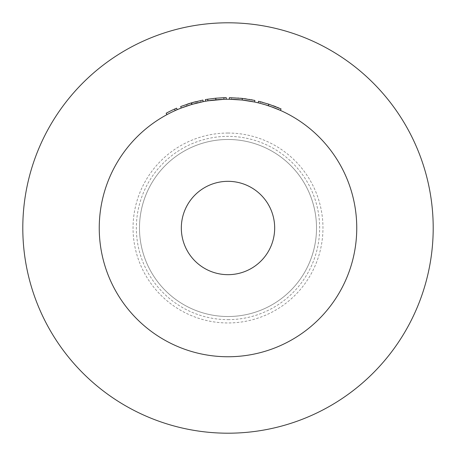 <?xml version="1.0" encoding="UTF-8"?>
<svg xmlns="http://www.w3.org/2000/svg" width="456" height="456" viewBox="0 0 456 456"><rect width="100%" height="100%" fill="white"/><g stroke="black" fill="none" stroke-linecap="round" stroke-linejoin="round"><path stroke-width="0.34" stroke-dasharray="2.28 1.71" d="M228 433.2A205.2 205.2 0 0 0 433.2 228A205.2 205.2 0 0 0 228 22.8A205.2 205.2 0 0 0 22.8 228A205.2 205.2 0 0 0 228 433.2M228 181.328A46.672 46.672 0 0 0 181.328 228A46.672 46.672 0 0 0 228 274.672A46.672 46.672 0 0 0 274.672 228A46.672 46.672 0 0 0 228 181.328M258.17 102.834L268.27 105.706L268.772 104.179L258.546 101.266L260.41 101.734L258.546 101.266L258.17 102.834L268.43 105.758L278.24 109.451M277.208 109.024L276.798 108.853M275.27 108.237L273.013 107.371M265.694 104.891L265.084 104.703M260.461 103.409L260.085 103.307M260.41 101.734L260.011 103.29L260.41 101.734L268.932 104.23L268.43 105.758M268.27 105.706L280.218 110.312M270.619 106.504L270.151 106.345M266.823 105.239L263.967 104.373M229.362 99.254L241.982 100.006L254.551 102.013M228 356.752A128.752 128.752 0 0 0 356.752 228A128.752 128.752 0 0 0 228 99.248A128.752 128.752 0 0 0 99.248 228A128.752 128.752 0 0 0 228 356.752M228 139.485A88.515 88.515 0 0 0 139.485 228A88.515 88.515 0 0 0 228 316.515A88.515 88.515 0 0 0 316.515 228A88.515 88.515 0 0 0 228 139.485A88.515 88.515 0 0 0 139.485 228A88.515 88.515 0 0 0 228 316.515A88.515 88.515 0 0 0 316.515 228A88.515 88.515 0 0 0 228 139.485A88.515 88.515 0 0 1 316.515 228A88.515 88.515 0 0 1 228 316.515A88.515 88.515 0 0 0 316.515 228A88.515 88.515 0 0 0 228 139.485M177.236 109.679A128.752 128.752 0 0 0 166.924 114.655A128.752 128.752 0 0 1 177.236 109.679L176.597 108.197A130.365 130.365 0 0 0 166.161 113.236L166.924 114.655M180.661 106.539A130.365 130.365 0 0 1 182.89 105.689L183.449 107.2A128.752 128.752 0 0 0 181.243 108.038M183.449 107.2L186.812 106.014A128.752 128.752 0 0 1 197.317 102.959L200.891 102.133A128.752 128.752 0 0 1 203.211 101.654M192.084 104.356A128.752 128.752 0 0 0 191.788 104.447M205.365 99.619L215.608 98.228A130.365 130.365 0 0 1 215.922 98.2L216.07 99.801L226.267 99.26A128.752 128.752 0 0 0 223.947 99.311M207.936 100.822A128.752 128.752 0 0 0 205.645 101.203L215.762 99.83A128.752 128.752 0 0 1 216.07 99.801M268.932 104.23L279.055 108.049L278.422 109.531M268.818 104.19L268.288 105.712M277.294 107.314L276.045 106.812M273.355 105.781L270.174 104.646M270.015 104.595L269.222 104.327M268.715 104.162L265.859 103.255M265.666 103.198L262.793 102.366M268.772 104.179L278.217 107.701L277.601 109.183M278.217 107.701L281.067 108.927M229.379 97.647L242.159 98.41L241.982 100.006M242.159 98.41L254.881 100.44M233.113 97.738L242.221 98.416M240.301 98.217L238.471 98.057M237.969 98.017L233.318 97.744M242.957 100.12L242.073 100.018L242.25 98.416L252.459 99.955M251.085 99.699L249.637 99.448M249.284 99.385L246.343 98.935M244.359 98.667L243.145 98.519M245.641 100.462L243.076 100.132M231.574 97.687L231.528 99.294L242.073 100.018L252.424 101.585L252.732 100.006M242.05 100.018L240.141 99.818M239.89 99.796L233.124 99.351M242.073 100.018L242.25 98.416M215.608 98.228L215.762 99.83M215.922 98.2L226.244 97.647M182.89 105.689L186.299 104.487L186.812 106.014M197.317 102.959L196.935 101.392A130.365 130.365 0 0 0 186.299 104.487M196.935 101.392L200.554 100.559L200.891 102.133M202.897 100.075A130.365 130.365 0 0 0 200.554 100.559M187.393 104.122L195.778 101.682L196.177 103.244A128.752 128.752 0 0 0 187.895 105.655L187.393 104.122M191.634 102.811A130.365 130.365 0 0 0 191.338 102.902M187.895 105.655L191.959 104.395L191.509 102.851M191.959 104.395L196.177 103.244M174.591 109.081L175.252 110.546M228 319.645A91.645 91.645 0 0 0 319.645 228A91.645 91.645 0 0 0 228 136.355A91.645 91.645 0 0 0 136.355 228A91.645 91.645 0 0 0 228 319.645M228 133.044A94.956 94.956 0 0 0 133.044 228A94.956 94.956 0 0 0 228 322.956A94.956 94.956 0 0 0 322.956 228A94.956 94.956 0 0 0 228 133.044"/><path stroke-width="0.68" d="M228 433.2A205.2 205.2 0 0 0 433.2 228A205.2 205.2 0 0 0 228 22.8A205.2 205.2 0 0 0 22.8 228A205.2 205.2 0 0 0 228 433.2M228 181.328A46.672 46.672 0 0 0 181.328 228A46.672 46.672 0 0 0 228 274.672A46.672 46.672 0 0 0 274.672 228A46.672 46.672 0 0 0 228 181.328M278.24 109.451L277.208 109.024M276.798 108.853L275.27 108.237M273.013 107.371L265.694 104.891M265.084 104.703L260.461 103.409M260.085 103.307L263.967 104.373M280.218 110.312L270.619 106.504M270.151 106.345L266.823 105.239M242.176 100.029L229.362 99.254L229.379 97.647L242.353 98.428L242.176 100.029L254.551 102.013L254.881 100.44L242.353 98.428M228 356.752A128.752 128.752 0 0 0 356.752 228A128.752 128.752 0 0 0 228 99.248A128.752 128.752 0 0 0 99.248 228A128.752 128.752 0 0 0 228 356.752M191.788 104.447L181.243 108.038L180.661 106.539L191.338 102.902L191.788 104.447M195.778 101.682L195.778 101.682A130.365 130.365 0 0 0 191.634 102.811L202.897 100.075L203.211 101.654L192.084 104.356L191.634 102.811A130.365 130.365 0 0 0 191.338 102.902A130.365 130.365 0 0 0 187.393 104.122L187.393 104.122M226.267 99.26L226.244 97.647A130.365 130.365 0 0 0 223.896 97.704L223.947 99.311L207.936 100.822L207.685 99.231A130.365 130.365 0 0 0 205.365 99.619L205.645 101.203M279.055 108.049L277.294 107.314M276.045 106.812L273.355 105.781M269.222 104.327L268.818 104.19L268.299 105.718M262.793 102.366L260.29 101.699M258.17 102.834L258.546 101.266L268.801 104.19L281.067 108.927L280.411 110.398M242.221 98.416L240.301 98.217M238.471 98.057L237.969 98.017M252.459 99.955L252.031 99.87M251.855 99.841L251.085 99.699M249.637 99.448L249.284 99.385M246.343 98.935L244.359 98.667M243.145 98.519L242.25 98.416M252.305 101.563L245.641 100.462M233.124 99.351L231.528 99.294M223.896 97.704L215.768 98.211L215.916 99.813M215.768 98.211L207.685 99.231M177.236 109.679L176.597 108.197A130.365 130.365 0 0 0 174.591 109.081L175.252 110.546M174.591 109.081A130.365 130.365 0 0 0 166.161 113.236L166.924 114.655"/></g></svg>
